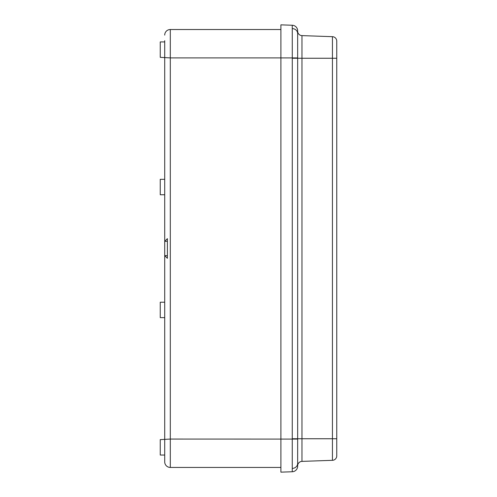 <?xml version="1.0" encoding="UTF-8"?>
<svg xmlns="http://www.w3.org/2000/svg" width="497" height="497" viewBox="0 0 497 497"><rect width="100%" height="100%" fill="white"/><g stroke="black" fill="none" stroke-linecap="round" stroke-linejoin="round"><path stroke-width="0.75" d="M280.898 57.919L280.898 24.85L292.261 25.248L280.898 24.85L292.261 25.248L292.286 57.919L280.898 57.919L280.898 472.15L292.261 471.752L292.286 58.255L297.666 58.255L297.666 438.745L292.286 438.745M336.755 58.255L336.755 455.855L336.755 438.745L332.443 438.745L332.443 58.255L336.755 58.255L336.755 41.145A4.467 4.467 180 0 0 332.443 36.679L301.965 35.616A4.467 4.467 0 0 1 297.653 31.149L297.653 33.585A5.585 5.02 180 0 0 292.261 28.571M297.653 30.826A5.585 5.585 180 0 0 292.261 25.248A5.585 5.585 180 0 1 297.653 30.826L297.666 58.255L332.443 58.255L332.443 36.679L301.965 35.616A4.467 4.467 0 0 1 297.653 31.149M336.755 41.145A4.467 4.467 180 0 0 332.443 36.679L301.965 35.616L301.965 438.745L332.443 438.745L332.443 460.321L301.965 461.384A4.467 4.467 180 0 0 297.653 465.851M280.898 472.15L292.261 471.752A5.585 5.585 0 0 0 297.653 466.174L297.666 438.745L301.965 438.745L301.965 461.384L332.443 460.321A4.467 4.467 0 0 0 336.755 455.855M297.653 463.415A5.585 5.02 180 0 1 292.261 468.429M164.712 40.692L164.712 461.856A5.585 5.585 0 0 0 170.303 467.441L280.898 467.441M167.396 466.627A5.585 5.585 0 0 0 170.303 467.441A5.585 5.585 0 0 1 164.712 461.856L164.712 455.041L160.245 455.041L160.245 439.621L170.303 439.062L170.303 57.901L280.898 57.901M280.898 29.522L170.303 29.522L170.303 57.901L160.245 57.341L160.245 41.922L164.712 41.922M164.712 447.331L164.712 455.041M164.712 35.107A5.585 5.585 0 0 1 170.303 29.522A5.585 5.585 0 0 0 164.712 35.107M164.712 241.331L167.396 241.331L164.712 241.331L167.396 238.653L167.396 258.31L164.712 255.632L167.396 255.632M164.712 317.633L160.245 317.633L160.245 302.213L164.712 302.213M164.712 194.749L160.245 194.749L160.245 179.33L164.712 179.33M297.666 57.913L292.286 57.919L292.286 58.255M297.666 439.087L170.303 439.062L170.303 467.441"/></g></svg>
